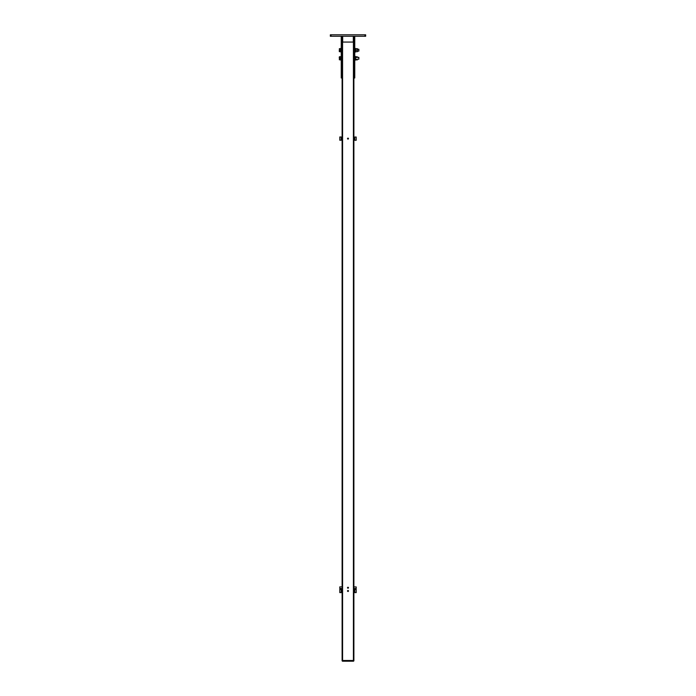<?xml version="1.0" encoding="UTF-8"?>
<svg xmlns="http://www.w3.org/2000/svg" width="696" height="696" viewBox="0 0 696 696"><rect width="100%" height="100%" fill="white"/><g stroke="black" fill="none" stroke-linecap="round" stroke-linejoin="round"><path stroke-width="1.04" d="M340.466 50.173L340.84 52.026L340.84 48.32L340.466 50.173L339.37 50.173L339.239 50.93L339.37 51.687L340.466 51.687M342.11 588.503L339.796 588.503L339.796 586.885L342.11 586.885M355.064 56.437L355.439 60.143L355.064 56.437M340.466 56.785L339.37 56.785L339.239 57.533L339.37 58.29L340.466 58.29L340.84 60.143L340.84 56.437L340.466 58.29M339.37 58.29L339.37 59.795L340.466 59.795M339.37 56.785L339.37 59.795M358.849 59.212L358.849 57.359L358.849 59.212L357.265 59.212M339.796 140.218L339.796 136.973L341.188 136.973L341.188 140.218L339.796 140.218M342.11 139.522L341.188 139.522M341.936 36.27L341.936 77.247L341.24 77.247L341.24 36.27M341.936 77.247L341.936 77.987L341.24 77.987L341.24 77.247M354.064 36.27L354.064 77.247L354.76 77.247L354.76 36.27M354.064 77.247L354.064 77.987L354.76 77.987L354.76 77.247M339.37 51.687L339.37 48.668L340.466 48.668M339.37 48.668L339.37 50.173M358.849 51.104L358.849 49.251L358.849 51.104L357.361 51.104M355.439 56.785L357.265 56.785L357.135 57.42L355.569 57.42L355.569 56.55L355.439 56.985M357.135 60.03L355.439 59.595L357.135 59.16L357.135 60.03L357.135 59.16M355.569 57.42L355.569 59.16M357.135 57.42L357.265 56.985M353.89 42.065L353.89 660.504L353.42 660.504L353.89 660.852L353.42 660.852L342.58 660.504L353.42 660.504L353.42 42.065L353.89 42.065M353.42 42.065L342.11 42.065L342.11 660.504L342.58 660.504L342.11 660.852L353.542 661.2M348 138.13A0.487 0.487 0 0 1 348.418 138.861A0.487 0.487 0 0 1 347.582 138.861A0.487 0.487 0 0 1 348 138.13M348 590.495A0.487 0.487 0 0 1 348.418 591.226A0.487 0.487 0 0 1 347.582 591.226A0.487 0.487 0 0 1 348 590.495M348 587.25A0.487 0.487 0 0 1 348.418 587.981A0.487 0.487 0 0 1 347.582 587.981A0.487 0.487 0 0 1 348 587.25M353.89 586.928L356.204 586.928L356.204 588.546L353.89 588.546M364.921 34.8L330.339 34.8L330.339 36.27L365.661 36.27L365.661 34.8L364.921 34.8L364.921 36.27M355.16 48.32L355.525 52.026L355.16 48.32M339.796 592.601L339.796 589.364L341.188 589.364L341.188 592.601L339.796 592.601M342.11 591.913L341.188 591.913M356.204 137.025L356.204 140.27L354.812 140.27L354.812 137.025L356.204 137.025M353.89 137.721L354.812 137.721M357.222 48.668L357.361 51.687L357.361 48.668L355.665 48.668L355.525 49.425L355.665 50.173L357.222 50.173M355.665 50.173L355.665 51.687L357.222 51.687M356.204 589.364L356.204 592.601L354.812 592.601L354.812 589.364L356.204 589.364M353.89 590.051L354.812 590.051M353.42 661.2L342.458 661.2M353.324 42.065L353.324 36.27M342.676 42.065L342.676 36.27M342.58 42.065L342.58 661.2M331.079 34.8L331.079 36.27M358.849 57.359L357.265 57.359M342.11 137.669L341.188 137.669M358.849 49.251L357.361 49.251M342.11 590.051L341.188 590.051M353.89 139.574L354.812 139.574M353.89 591.913L354.812 591.913"/></g></svg>
